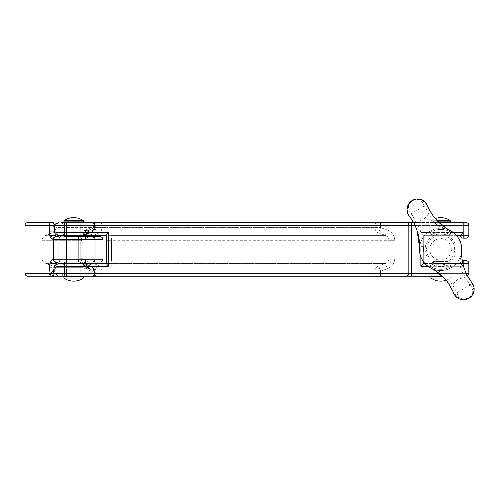 <?xml version="1.0" encoding="UTF-8"?>
<svg xmlns="http://www.w3.org/2000/svg" width="499" height="499" viewBox="0 0 499 499"><rect width="100%" height="100%" fill="white"/><g stroke="black" fill="none" stroke-linecap="round" stroke-linejoin="round"><path stroke-width="0.37" stroke-dasharray="2.5 1.87" d="M83.42 235.247L83.514 233.782L89.82 229.652L84.506 236.476L85.472 238.497L81.125 240.624L85.472 238.497L84.506 236.476L89.82 229.652L83.127 231.006L89.82 229.652L85.117 235.029L84.007 235.31L89.726 232.871L84.007 235.31L85.117 235.029L89.82 229.652L83.514 233.782L84.057 236.002L86.059 236.663L100.156 236.663L65.862 236.663L92.209 236.663A2.826 1.977 -90 0 1 94.186 239.489L102.981 239.489L88.136 239.489L85.472 238.497L88.136 239.489L94.186 239.489L94.186 259.28A2.826 1.977 -90 0 1 92.209 262.112L65.862 262.112L86.059 262.112L84.057 262.773L83.514 264.994L89.82 269.123L85.117 263.746L84.007 263.466L89.726 265.905L84.007 263.466L85.117 263.746L89.82 269.123L83.127 267.763L89.82 269.123L84.506 262.293L85.472 260.272L81.125 258.151L85.472 260.272L88.136 259.28L85.472 260.272L84.506 262.293L89.82 269.123L83.514 264.994L83.42 263.522M27.776 276.246L92.496 276.246A2.826 2.146 -90 0 0 94.642 273.421L94.498 271.219C93.943 268.556 92.352 266.784 89.726 265.905L52.333 265.905A5.657 5.657 0 0 1 56.056 271.219L94.498 271.219L94.642 272.392L95.328 272.392L94.642 272.392L94.642 273.421L56.056 273.421A2.826 2.826 0 0 1 53.225 276.246M92.982 262.112A2.826 2.058 -90 0 0 95.047 259.28L95.047 239.489L102.981 239.489L102.981 259.28L53.206 259.28L50.985 261.27C49.888 262.374 49.264 264.545 49.12 267.763L49.12 273.421A2.826 2.657 -90 0 0 51.784 276.246A2.826 2.657 90 0 0 54.441 273.421L54.441 267.763L55.838 262.112L85.429 262.112M92.496 276.246A2.826 2.826 0 0 0 95.328 273.421L95.091 270.52A2.826 0.78 -14.3 0 0 94.049 270.19L91.092 266.285L89.726 265.905C92.352 266.784 93.943 268.556 94.498 271.219A2.826 0.78 165.7 0 0 95.091 270.52L95.091 270.52A2.826 0.78 -14.3 0 1 94.498 271.219L56.056 271.219L56.056 273.421L56.056 266.354L64.458 266.354L64.458 273.421A2.826 1.485 -90 0 0 65.943 276.246L65.862 276.246A2.826 1.497 -90 0 1 64.365 273.421L463.24 273.421L56.056 273.421L62.862 273.421L62.862 267.763L83.127 267.763L93.993 272.392L93.993 273.421L62.862 273.421L95.328 273.421A2.826 2.826 0 0 1 92.496 276.246A2.826 2.146 90 0 0 94.642 273.421L93.993 273.421A2.826 1.497 -90 0 1 92.496 276.246A2.826 1.497 -90 0 0 93.993 273.421L93.993 272.392L95.328 272.392L93.993 272.392L94.049 270.19L91.092 266.285L89.726 265.905L52.333 265.905L45.64 263.466L84.007 263.466A5.657 4.379 90 0 1 81.125 258.151L41.916 258.151L41.916 240.624L81.125 240.624A5.657 4.379 90 0 1 84.007 235.31L45.64 235.31L52.333 232.871C54.684 231.879 55.925 230.108 56.056 227.556L94.498 227.556A2.826 0.78 -165.7 0 1 95.091 228.255L95.091 228.255C94.423 230.22 93.088 231.63 91.092 232.484L85.117 235.029L89.726 232.871C92.352 231.991 93.943 230.22 94.498 227.556C93.943 230.22 92.352 231.991 89.726 232.871L52.333 232.871L89.726 232.871L91.092 232.484L94.049 228.586L93.993 226.378L95.328 226.378L93.993 226.378L94.049 228.586A2.826 0.78 -165.7 0 0 95.091 228.255A2.826 0.78 -165.7 0 0 94.498 227.556L94.642 226.378L94.498 227.556L56.056 227.556L56.056 225.348A2.826 2.826 0 0 0 53.225 222.523L27.776 222.523M85.429 236.663L55.838 236.663L53.437 227.681L53.437 225.348C53.05 223.321 52.501 222.379 51.784 222.523C51.172 222.404 50.817 223.271 50.711 225.118L50.387 225.348C48.609 230.045 48.808 234.093 50.985 237.499L53.206 239.489L95.047 239.489A2.826 2.058 -90 0 0 92.982 236.663M66.373 222.523L81.081 222.523L66.373 222.523L81.081 222.523L66.373 222.523L81.081 222.523L66.373 222.523L81.081 222.523L66.373 222.523L66.373 235.247L81.081 235.247L81.081 222.523L81.081 235.247L66.373 235.247L66.373 222.523M84.955 235.247A2.826 1.74 -167.5 0 0 83.514 233.782A5.657 2.994 -90 0 1 83.127 231.006L93.993 226.378L93.993 225.348L95.328 225.348L95.091 228.255L95.328 225.348L94.642 225.348L94.642 226.378L94.642 225.348A2.826 2.146 -90 0 0 92.496 222.523L61.365 222.523A2.826 1.497 -90 0 1 62.862 225.348L93.993 225.348A2.826 1.497 -90 0 0 92.496 222.523A2.826 1.497 -90 0 1 93.993 225.348L94.642 225.348A2.826 2.146 90 0 0 92.496 222.523L65.862 222.523A2.826 1.497 -90 0 0 64.365 225.348L463.24 225.348L64.365 225.348A2.826 1.497 -90 0 1 65.862 222.523L65.943 222.523A2.826 1.485 -90 0 0 64.458 225.348L64.458 232.422L56.056 232.422L56.056 225.348L94.847 225.348A2.826 1.497 -90 0 1 96.351 222.523L380.631 222.523L96.351 222.523A2.826 1.497 -90 0 0 94.847 225.348L101.877 225.348A2.826 2.015 -90 0 0 99.862 222.523A2.826 2.015 -90 0 1 101.877 225.348L374.999 225.348A2.826 2.819 -90 0 1 377.818 222.523A2.826 2.819 -90 0 0 374.999 225.348L380.631 225.348L380.631 222.523L380.631 225.348L468.898 225.348A2.826 2.826 0 0 0 466.072 222.523L463.24 222.523L466.072 222.523A2.826 2.826 0 0 1 468.898 225.348L463.24 225.348L463.24 222.523L65.943 222.523M66.373 262.112L66.373 236.663L81.081 236.663L66.373 236.663L81.081 236.663L66.373 236.663L66.373 262.112L81.081 262.112L81.081 236.663L81.081 262.112L66.373 262.112M53.437 227.681L50.711 225.118M81.081 263.522L81.081 276.246L66.373 276.246L81.081 276.246L66.373 276.246L81.081 276.246L66.373 276.246L66.373 263.522L81.081 263.522L66.373 263.522L81.081 263.522L66.373 263.522L66.373 276.246L81.081 276.246L81.081 263.522L66.373 263.522M24.95 273.421L62.862 273.421A2.826 1.497 -90 0 1 61.365 276.246A2.826 1.497 -90 0 0 62.862 273.421L62.862 267.763A5.657 2.994 -90 0 1 65.862 262.112L55.838 262.112A2.826 2.632 -90 0 1 53.206 259.28M100.156 262.112L92.209 262.112A2.826 1.977 90 0 0 94.186 259.28L88.136 259.28A2.826 2.077 90 0 1 86.059 262.112L86.059 262.112A2.826 2.077 -90 0 0 88.136 259.28L94.186 259.28L94.186 239.489A2.826 1.977 90 0 0 92.209 236.663M53.206 239.489A2.826 2.632 -90 0 1 55.838 236.663L65.862 236.663A5.657 2.994 -90 0 1 62.862 231.006L62.862 225.348L56.056 225.348C55.339 224.65 56.281 223.708 58.882 222.523M65.943 276.246L96.351 276.246A2.826 1.497 -90 0 1 94.847 273.421L64.365 273.421A2.826 1.497 -90 0 0 65.862 276.246L58.882 276.246C56.281 275.055 55.333 274.113 56.056 273.421L95.328 273.421L95.091 270.52C94.423 268.556 93.088 267.14 91.092 266.285L85.117 263.74L91.092 266.285C93.088 267.14 94.423 268.556 95.091 270.52A2.826 0.78 165.7 0 0 94.049 270.19L93.993 272.392L83.127 267.763A5.657 2.994 -90 0 1 83.514 264.994A5.657 2.994 90 0 0 83.127 267.763L56.056 267.763M95.091 228.255A2.826 0.78 -165.7 0 1 94.049 228.586L91.092 232.484C92.995 231.748 94.33 230.338 95.091 228.255M81.125 240.624A5.657 4.379 -90 0 1 84.007 235.31L45.64 235.31C43.282 236.301 42.047 238.073 41.916 240.624L81.125 240.624M84.057 236.002A2.826 1.877 128.3 0 1 85.111 236.283L85.709 234.493L84.967 235.778A2.826 1.74 -167.5 0 1 84.506 236.476A2.826 1.74 -167.5 0 0 84.967 235.778L84.967 235.778A2.826 1.74 -167.5 0 0 83.514 233.782A5.657 2.994 90 0 1 83.127 231.006L62.862 231.006L62.862 225.348A2.826 1.497 -90 0 0 61.365 222.523M84.007 263.466A5.657 4.379 -90 0 1 81.125 258.151L41.916 258.151C42.047 260.703 43.282 262.474 45.64 263.466L84.007 263.466M84.057 262.773A2.826 1.877 51.7 0 0 85.111 262.493A2.826 1.877 51.7 0 0 85.111 262.486L84.967 262.998L85.111 262.486A2.826 1.877 -128.3 0 0 85.472 260.272A2.826 1.877 51.7 0 1 85.111 262.486L85.709 264.283L84.967 262.998A2.826 1.74 167.5 0 0 84.506 262.293A2.826 1.74 -12.5 0 1 84.967 262.998L84.967 262.998A2.826 1.74 -12.5 0 1 83.514 264.994A2.826 1.74 167.5 0 0 84.955 263.522M50.985 261.27A2.826 2.451 -139 0 0 52.726 263.591A2.826 2.451 -139 0 0 55.433 263.435A5.657 5.595 -90 0 1 59.032 262.112M84.967 235.778L85.111 236.283A2.826 1.877 128.3 0 1 85.472 238.497A2.826 1.877 -51.7 0 0 85.111 236.283L85.242 236.376M85.753 236.62L86.059 236.663A2.826 2.077 90 0 1 88.136 239.489A2.826 2.077 -90 0 0 86.059 236.663L85.111 236.283M59.032 236.663A5.657 5.595 -90 0 1 55.433 235.335A2.826 2.451 -41 0 0 52.726 235.185A2.826 2.451 -41 0 0 50.985 237.499M80.794 276.957L66.66 276.957L80.794 276.957L66.66 276.957L80.794 276.957L80.794 221.818L66.66 221.818L80.794 221.818M80.794 276.246L80.794 263.522M80.794 262.112L80.794 236.663M80.794 235.247L80.794 222.523M66.66 276.246L66.66 263.522M66.66 262.112L66.66 236.663M66.66 235.247L66.66 222.523M83.483 220.683L63.972 220.683A16.966 16.966 0 0 1 83.483 220.683L83.483 221.818L63.972 221.818L83.483 221.818L63.972 221.818L63.972 220.683M83.483 278.086L63.972 278.086L83.483 278.086L63.972 278.086L63.972 276.957L83.483 276.957L63.972 276.957L83.483 276.957L83.483 278.086A16.966 16.966 0 0 1 63.972 278.086M66.66 276.957L66.66 221.818M440.623 266.716A17.328 17.328 0 0 1 431.448 264.09A17.328 17.328 0 0 0 449.792 264.09A17.328 17.328 0 0 1 440.623 266.716M423.651 249.388L423.651 235.247L423.651 249.388M437.124 263.522L460.415 263.522L433.55 263.522L447.69 263.522L447.69 261.632L433.55 261.632C429.015 258.806 426.657 254.727 426.483 249.388C426.657 244.048 429.015 239.963 433.55 237.144L447.69 237.144L447.69 235.247L433.55 235.247L460.415 235.247L423.651 235.247L423.651 246.556A2.826 1.048 180 0 1 423.464 246.936A2.826 1.048 180 0 0 423.651 246.556L423.651 262.112M84.761 235.247A2.826 1.497 90 0 1 83.258 232.422A2.826 1.497 90 0 0 84.761 235.247L93.276 235.247A2.826 2.033 90 0 0 93.974 235.079L83.258 232.422L93.974 235.079L99.226 232.871L93.974 235.079A2.826 2.033 90 0 1 93.276 235.247L109.58 235.247L106.393 235.247L107.067 235.247L107.023 240.624L107.067 235.247L109.58 235.247L58.882 235.247L106.374 235.079L106.374 263.678L107.067 263.522L107.023 258.151L107.067 263.522L109.58 263.522L106.393 263.522M65.862 235.247L58.882 235.247A2.826 2.826 0 0 1 56.056 232.422L64.365 232.422L64.365 225.348L64.365 232.422L83.258 232.422L94.847 227.556L101.877 227.556L94.847 227.556L94.847 225.348L94.847 227.556L83.258 232.422L64.365 232.422A2.826 1.497 90 0 0 65.862 235.247A2.826 1.497 90 0 1 64.365 232.422L56.056 232.422M93.276 263.522L84.761 263.522A2.826 1.497 90 0 0 83.258 266.354L93.974 263.697L99.226 265.905L93.974 263.697A2.826 2.033 90 0 0 93.276 263.522L109.58 263.522L93.276 263.522A2.826 2.033 90 0 1 93.974 263.697L83.258 266.354L56.056 266.354A2.826 2.826 0 0 1 58.882 263.522L65.943 263.522A2.826 1.485 90 0 0 64.458 266.354L108.246 266.354L106.374 263.697L106.374 235.091L108.246 232.422L64.458 232.422A2.826 1.485 -90 0 0 65.943 235.247M65.943 263.522L58.882 263.522M419.409 249.388A21.207 21.207 0 0 0 451.227 267.751A21.207 21.207 0 0 0 461.831 249.388A21.207 21.207 0 0 0 430.013 231.018A21.207 21.207 0 0 0 419.409 249.388M407.583 212.942L409.292 216.129C408.375 214.589 408.675 213.241 410.19 212.081C403.061 202.937 419.166 193.637 423.526 204.384L428.716 213.815C432.371 220.87 436.338 225.199 440.623 226.796L449.649 230.182M419.478 247.367L419.441 248.271A21.207 21.207 0 0 1 450.248 230.488M471.38 281.91L470.906 281.261A2.826 2.657 -36 0 1 469.946 285.228L456.997 292.701L452.687 284.829L457.776 279.097L465.286 277.556L471.05 286.688C478.179 295.838 462.074 305.139 457.714 294.391L456.997 292.701A2.826 2.657 156 0 1 453.086 291.553L453.404 292.289M461.75 251.714L461.8 250.498C459.492 263.915 458.643 266.086 465.473 277.481L467.07 275.03L465.324 271.256M465.28 271.144L463.758 266.828M463.677 266.547L461.831 256.093M461.812 255.756L461.775 255.095M427.025 204.652L421.705 199.8L414.9 199.351L409.261 203.099L407.041 209.592M448.395 262.854A15.55 15.55 0 0 0 454.09 241.61A15.55 15.55 0 0 0 432.845 235.915A15.55 15.55 0 0 0 427.15 257.16A15.55 15.55 0 0 0 448.395 262.854M429.733 249.388A10.884 10.884 0 0 1 440.623 238.497A10.884 10.884 0 0 1 451.508 249.388A10.884 10.884 0 0 1 440.623 260.272A10.884 10.884 0 0 0 451.508 249.388A10.884 10.884 0 0 0 440.623 238.497A10.884 10.884 0 0 0 429.733 249.388A10.884 10.884 0 0 0 440.623 260.272A10.884 10.884 0 0 1 429.733 249.388M433.55 263.522L433.55 261.632L447.69 261.632A14.14 14.14 0 0 0 447.69 237.144L433.55 237.144L433.55 235.247M446.05 280.282A16.966 16.966 0 0 0 450.379 278.086L430.862 278.086M444.104 278.086L450.379 278.086L450.379 276.957L430.862 276.957M442.993 276.957L450.379 276.957M447.69 276.957L433.55 276.957L447.69 276.957L447.69 276.246L433.55 276.246L447.69 276.246M433.55 222.523L447.69 222.523L433.55 222.523L433.55 221.818L447.69 221.818L433.55 221.818M450.379 221.818L438.247 221.818M430.862 221.818L430.862 220.683L437.136 220.683M450.379 220.683L430.862 220.683A16.966 16.966 0 0 1 435.19 218.493M444.116 235.247L447.69 235.247M56.056 266.354L64.365 266.354A2.826 1.497 90 0 1 65.862 263.522A2.826 1.497 90 0 0 64.365 266.354L64.365 273.421L64.365 266.354L83.258 266.354L94.847 271.219L94.847 273.421A2.826 1.497 -90 0 0 96.351 276.246L99.862 276.246A2.826 2.015 -90 0 0 101.877 273.421L94.847 273.421L94.847 271.219A5.657 2.826 -67.3 0 1 99.226 265.905L378.704 265.905L385.428 263.466L378.704 265.905L99.226 265.905A5.657 4.036 -90 0 1 101.877 271.219L380.631 271.219L101.877 271.219A5.657 4.036 90 0 0 99.226 265.905A5.657 2.826 112.7 0 0 94.847 271.219L83.258 266.354A2.826 1.497 90 0 1 84.761 263.522M394.821 240.624C394.553 235.503 392.064 231.96 387.355 229.995C392.077 231.979 394.566 235.522 394.821 240.624L394.821 258.151C394.553 263.266 392.064 266.809 387.355 268.78C392.077 266.79 394.566 263.247 394.821 258.151L394.821 240.624L389.183 240.624C389.052 238.067 387.798 236.295 385.428 235.31L378.704 232.871L385.428 235.31C387.785 236.283 389.039 238.054 389.183 240.624L111.545 240.624C111.445 237.68 111.121 235.908 110.572 235.31C111.121 235.908 111.445 237.68 111.545 240.624L111.545 258.151C111.445 261.096 111.121 262.867 110.572 263.466L109.892 263.697L110.572 263.466C111.121 262.867 111.445 261.096 111.545 258.151L389.183 258.151C389.052 260.709 387.798 262.48 385.428 263.466L387.355 268.78L380.631 271.219L387.355 268.78L385.428 263.466C387.785 262.493 389.039 260.721 389.183 258.151L389.183 240.624L389.183 258.151L111.545 258.151L111.545 240.624L394.821 240.624M374.999 227.556L380.631 227.556L374.999 227.556L374.999 225.348L374.999 227.556L101.877 227.556L374.999 227.556A5.657 5.632 -90 0 0 378.704 232.871L99.226 232.871A5.657 4.036 -90 0 0 101.877 227.556L101.877 225.348L101.877 227.556A5.657 4.036 90 0 1 99.226 232.871A5.657 2.826 -112.7 0 1 94.847 227.556A5.657 2.826 67.3 0 0 99.226 232.871L378.704 232.871L380.631 227.556L380.631 225.348L380.631 227.556L387.355 229.995L380.631 227.556L378.704 232.871A5.657 5.632 90 0 1 374.999 227.556M424.811 263.522L451.202 263.522A2.826 2.352 90 0 0 449.792 264.09A2.826 2.352 90 0 1 451.202 263.522L460.415 263.522L463.24 266.354L460.415 263.522A2.826 2.826 0 0 1 463.24 260.696L466.072 260.696A2.826 2.826 0 0 1 468.898 263.522L468.898 273.421L463.24 273.421L468.898 273.421A2.826 2.826 0 0 1 466.072 276.246A2.826 2.826 0 0 0 468.898 273.421L468.898 263.522L463.24 263.522L468.898 263.522L468.898 273.421A2.826 2.826 0 0 1 466.072 276.246L442.264 276.246M411.482 222.523L411.482 276.246L463.24 276.246L463.24 263.522L460.415 263.522L463.24 266.354L460.415 263.522L423.651 263.522L420.825 266.354L423.651 263.522L423.651 235.247L430.038 235.247L423.651 235.247L420.825 232.422L423.651 235.247L460.415 235.247A2.826 2.826 0 0 0 463.24 238.073L466.072 238.073A2.826 2.826 0 0 0 468.898 235.247L468.898 225.348A2.826 2.826 0 0 0 466.072 222.523L463.24 222.523L463.24 225.348L468.898 225.348A2.826 2.826 0 0 0 466.072 222.523M447.69 263.522L444.116 263.522M456.429 235.247L451.202 235.247A2.826 2.352 90 0 1 449.792 234.68L431.448 234.68A17.328 17.328 0 0 1 449.792 234.68A17.328 17.328 0 0 0 431.448 234.68A2.826 2.352 -90 0 1 430.038 235.247L437.124 235.247M109.892 235.079L93.974 235.079L109.892 235.079M428.554 213.94L423.464 219.679L415.954 221.213L410.19 212.081M454.87 295.208L461.918 299.649L469.746 297.816L474.05 290.954L471.948 282.646C472.865 284.187 472.565 285.534 471.05 286.688M446.967 228.654L445.308 227.588M435.558 218.93L431.635 213.659L428.716 213.815M409.86 216.865L410.334 217.508A2.826 2.657 144 0 1 411.295 213.547L424.244 206.068A2.826 2.657 -24 0 1 428.154 207.222L427.836 206.486M419.491 247.036L419.441 248.271C421.749 234.854 422.597 232.684 415.767 221.294L415.954 221.213M415.767 221.294L414.17 223.739L415.761 227.139M416.004 227.737L417.102 230.731M452.687 284.829L452.524 284.954C446.062 273.327 443.711 272.984 430.993 268.281L431.591 268.593M434.005 269.959L435.933 271.182M445.682 279.839L449.605 285.116L452.524 284.954M461.8 250.498A21.207 21.207 0 0 1 430.993 268.281A21.207 21.207 0 0 0 461.8 250.498L461.75 251.739M453.759 293.144C454.645 294.684 455.961 295.102 457.714 294.391M427.481 205.625C426.595 204.085 425.279 203.673 423.526 204.384M385.428 235.31L387.355 229.995L385.428 235.31L110.572 235.31L385.428 235.31M109.58 263.522L109.892 263.697L109.58 263.522M468.898 235.247A2.826 2.826 0 0 1 466.072 238.073A2.826 2.826 0 0 0 468.898 235.247L463.24 235.247L463.24 238.073L463.24 235.247L460.415 235.247L468.898 235.247A2.826 2.826 0 0 1 466.072 238.073A2.826 2.826 0 0 0 468.898 235.247L460.415 235.247L463.24 232.422L460.415 235.247L463.24 232.422L463.24 222.523M463.24 238.073L463.24 232.422L463.24 235.247L463.24 232.422L420.825 232.422L451.202 232.422A19.997 19.997 0 0 0 430.038 232.422L420.825 232.422L420.825 266.354L430.038 266.354A19.997 19.997 0 0 0 451.202 266.354L420.825 266.354L420.825 232.422L423.651 235.247L420.825 232.422L420.825 246.556A19.997 19.997 0 0 0 420.825 252.213L423.464 251.839A2.826 1.048 180 0 1 423.651 252.213A2.826 1.048 180 0 0 423.464 251.839A17.328 17.328 0 0 1 423.464 246.936L423.464 251.839L423.464 246.936A17.328 17.328 0 0 0 423.464 251.839L420.825 252.213L420.825 266.354L423.651 263.522M430.038 263.522A2.826 2.352 -90 0 1 431.448 264.09L449.792 264.09L431.448 264.09L430.038 266.354L431.448 264.09A2.826 2.352 90 0 0 430.038 263.522L430.038 266.354L430.038 263.522M463.24 260.696A2.826 2.826 0 0 0 460.415 263.522A2.826 2.826 0 0 1 462.373 260.834A2.826 2.826 0 0 0 460.415 263.522A2.826 2.826 0 0 1 463.24 260.696L463.24 263.522L463.24 260.696L466.072 260.696A2.826 2.826 0 0 1 468.898 263.522A2.826 2.826 0 0 0 466.072 260.696A2.826 2.826 0 0 1 468.898 263.522L460.415 263.522L463.24 263.522L463.24 260.696A2.826 2.826 0 0 0 460.415 263.522L462.891 263.522M66.373 235.247L81.081 235.247M81.081 276.246L66.373 276.246M99.862 276.246L380.631 276.246L380.631 271.219L378.704 265.905A5.657 5.632 90 0 0 374.999 271.219L374.999 273.421L374.999 271.219A5.657 5.632 -90 0 1 378.704 265.905L380.631 271.219L380.631 273.421L101.877 273.421L101.877 271.219L101.877 273.421A2.826 2.015 -90 0 1 99.862 276.246M439.008 273.421L463.24 273.421L463.24 276.246L466.072 276.246A2.826 2.826 0 0 0 467.507 275.86A2.826 2.826 0 0 1 466.072 276.246A2.826 2.826 0 0 0 468.898 273.421L463.24 273.421L463.24 264.969M413.521 222.523L438.977 222.523M420.825 256.997L420.825 252.213A19.997 19.997 0 0 1 420.825 246.556L420.825 232.422L430.038 232.422A19.997 19.997 0 0 1 451.202 232.422L449.792 234.68L451.202 232.422L451.202 235.247L430.038 235.247A2.826 2.352 90 0 0 431.448 234.68L449.792 234.68A2.826 2.352 90 0 0 451.202 235.247L451.202 232.422L453.348 232.422M24.95 225.348L50.387 225.348M56.268 262.112A2.826 2.626 -90 0 1 53.643 259.28L53.643 239.489A2.826 2.626 -90 0 1 56.268 236.663M50.942 225.348L93.993 225.348L93.993 226.378L83.127 231.006L54.441 231.006M49.12 267.763L62.862 267.763A5.657 2.994 90 0 1 63.878 263.522M56.056 231.006L62.862 231.006A5.657 2.994 90 0 0 63.878 235.247M60.591 262.112A2.826 1.547 -90 0 1 59.044 259.28L59.044 239.489A2.826 1.547 -90 0 1 60.591 236.663M79.472 262.112A2.826 1.316 -90 0 1 78.156 259.28L78.156 239.489A2.826 1.316 -90 0 1 79.472 236.663M108.246 266.354L108.246 232.422M107.023 258.151L107.023 240.624L111.545 240.624L107.023 240.624L107.023 258.151L111.545 258.151L107.023 258.151M463.24 232.422L463.24 225.348L463.24 232.422M406.149 276.246A2.826 2.663 -90 0 0 408.818 273.421L408.818 225.348A2.826 2.663 -90 0 0 406.149 222.523M385.428 263.466L110.572 263.466L385.428 263.466M109.892 263.697L93.974 263.697L109.892 263.697M377.818 276.246A2.826 2.819 -90 0 1 374.999 273.421A2.826 2.819 -90 0 0 377.818 276.246M430.038 232.422L431.448 234.68L430.038 232.422L430.038 235.247L430.038 232.422M420.825 246.556L423.651 246.556L420.825 246.556L423.464 246.936L420.825 246.556M420.825 252.213L423.651 252.213L420.825 252.213M380.631 276.246L380.631 273.421L463.24 273.421L463.24 276.246L463.24 266.354L451.202 266.354L449.792 264.09L451.202 266.354L451.202 263.522L451.202 266.354A19.997 19.997 0 0 1 430.038 266.354L427.893 266.354M420.825 266.354L463.24 266.354L463.24 273.421L466.278 273.421M442.233 225.348L414.962 225.348M466.072 260.696A2.826 2.826 0 0 1 468.898 263.522M95.328 225.348A2.826 2.826 0 0 0 92.496 222.523A2.826 2.826 0 0 1 95.328 225.348M86.059 262.112L85.242 262.393M102.039 261.389L101.578 261.726M101.191 261.913L100.642 262.069M102.039 237.387L101.578 237.05M101.191 236.857L100.642 236.701M449.605 285.116L450.067 285.846M467.07 275.03L467.469 275.797M431.635 213.659L431.173 212.923M414.17 223.739L413.771 222.972"/><path stroke-width="0.75" d="M63.878 235.247A5.657 2.994 90 0 0 65.862 236.663L100.156 236.663A2.826 2.826 0 0 1 102.981 239.489L53.206 239.489L50.985 237.499C49.888 236.395 49.264 234.231 49.12 231.006L49.12 225.348A2.826 2.657 -90 0 1 51.784 222.523L53.225 222.523M53.206 259.28A2.826 2.632 90 0 0 55.838 262.112L53.437 271.088L50.711 273.652L50.387 273.421C48.609 268.73 48.808 264.676 50.985 261.27L53.206 259.28L102.981 259.28A2.826 2.826 0 0 1 100.156 262.112L65.862 262.112A5.657 2.994 90 0 0 63.878 263.522M92.209 262.112L100.156 262.112L92.209 262.112M66.373 276.246L27.776 276.246A2.826 2.826 0 0 1 24.95 273.421L24.95 225.348A2.826 2.826 0 0 1 27.776 222.523L51.784 222.523A2.826 2.657 90 0 1 54.441 225.348L54.441 231.006L55.838 236.663A2.826 2.632 90 0 0 53.206 239.489M81.081 222.523L96.351 222.523L81.081 222.523M92.496 276.246L81.081 276.246M61.365 222.523L413.521 222.523M85.429 262.112L86.059 262.112L85.111 262.493A2.826 1.877 -128.3 0 1 84.057 262.773L85.111 262.493A2.826 1.877 -128.3 0 0 85.111 262.486L84.967 262.998A2.826 1.74 167.5 0 1 84.955 263.522M92.209 236.663L100.642 236.701M85.179 235.247L85.111 236.283L86.059 236.663L84.057 236.002A2.826 1.877 -51.7 0 1 85.111 236.283L86.059 236.663L85.429 236.663M84.057 236.002L83.42 235.247M83.42 263.522L84.057 262.773M50.711 273.652C50.817 275.504 51.172 276.365 51.784 276.246C52.501 276.396 53.05 275.454 53.437 273.421L56.056 273.421L56.056 266.354C55.333 265.661 56.281 264.719 58.882 263.522L106.374 263.522L106.374 235.247L58.882 235.247C56.281 234.05 55.333 233.108 56.056 232.422L56.056 225.348L24.95 225.348M50.985 261.27A2.826 2.451 41 0 0 52.726 263.591A2.826 2.451 41 0 0 55.433 263.435A5.657 5.595 90 0 1 59.032 262.112M59.032 236.663A5.657 5.595 90 0 1 55.433 235.335A2.826 2.451 139 0 0 52.726 235.185A2.826 2.451 139 0 0 50.985 237.499M84.967 235.778L85.111 236.283L84.967 235.778A2.826 1.74 -167.5 0 0 84.955 235.247M80.794 276.957L80.794 276.246M80.794 263.522L80.794 262.112M80.794 236.663L80.794 235.247M80.794 222.523L80.794 221.818M66.66 276.957L66.66 276.246M66.66 263.522L66.66 262.112M66.66 236.663L66.66 235.247M66.66 222.523L66.66 221.818M63.972 220.683L63.972 221.818L83.483 221.818L83.483 220.683A16.966 16.966 0 0 0 63.972 220.683L83.483 220.683M63.972 278.086A16.966 16.966 0 0 0 83.483 278.086L83.483 276.957L63.972 276.957L63.972 278.086L83.483 278.086M427.836 206.486L427.481 205.625A48.072 48.072 0 0 0 450.248 230.488A21.207 21.207 0 0 1 461.8 250.498A48.072 48.072 0 0 0 471.948 282.646A10.604 10.604 0 0 1 468.898 298.365A10.604 10.604 0 0 1 453.759 293.144A48.072 48.072 0 0 0 430.993 268.281A21.207 21.207 0 0 1 419.441 248.271A48.072 48.072 0 0 0 409.292 216.129A10.604 10.604 0 0 1 415.623 199.182A10.604 10.604 0 0 1 427.481 205.625L427.025 204.652M470.906 281.261L467.083 275.061M471.948 282.646L471.38 281.91M461.831 256.093L461.812 255.756M461.775 255.095L461.731 253.068M444.104 278.086L430.862 278.086A16.966 16.966 0 0 0 446.05 280.282M430.862 278.086L430.862 276.957L442.993 276.957M433.55 276.957L433.55 276.246M447.69 222.523L447.69 221.818M438.247 221.818L450.379 221.818L450.379 220.683A16.966 16.966 0 0 0 435.19 218.493M437.136 220.683L450.379 220.683M380.631 222.523L411.482 222.523L380.631 222.523M466.072 260.696L463.24 260.696A2.826 2.826 0 0 0 462.373 260.834A2.826 2.826 0 0 1 463.24 260.696L466.072 260.696A2.826 2.826 0 0 1 468.898 263.522L463.24 263.522L463.24 264.969M81.081 263.522L93.276 263.522M106.374 263.522L85.179 263.522L85.111 262.486M407.041 209.592L407.583 212.942M453.404 292.289L454.87 295.208M461.731 253.018L461.75 251.714M449.649 230.182L446.967 228.654M445.308 227.588L435.558 218.93M431.635 213.659L428.154 207.222M409.292 216.129L409.86 216.865M415.761 227.139L416.004 227.737M417.102 230.731L419.478 247.367M410.334 217.508L414.158 223.714M431.591 268.593L434.005 269.959M435.933 271.182L445.682 279.839M449.605 285.116L453.086 291.553M463.24 238.073A2.826 2.826 0 0 1 460.415 235.247A2.826 2.826 0 0 0 463.24 238.073A2.826 2.826 0 0 1 460.415 235.247L468.898 235.247A2.826 2.826 0 0 1 466.072 238.073L463.24 238.073L463.24 232.422L460.415 235.247A2.826 2.826 0 0 0 463.24 238.073A2.826 2.826 0 0 1 460.415 235.247L456.429 235.247M106.374 263.697L106.374 235.079L108.246 232.422L108.246 266.354L106.374 263.697M66.373 263.522L58.882 263.522M65.862 235.247L66.373 235.247M81.081 235.247L84.761 235.247M466.278 273.421L468.898 273.421A2.826 2.826 0 0 1 467.507 275.86A2.826 2.826 0 0 0 468.898 273.421L468.898 263.522M468.898 235.247L468.898 225.348A2.826 2.826 0 0 0 466.072 222.523L438.977 222.523M442.264 276.246L58.882 276.246C56.281 275.055 55.333 274.113 56.056 273.421L64.458 273.421L64.458 266.354L56.056 266.354M380.631 276.246L411.482 276.246L411.482 225.348L56.056 225.348C55.339 224.65 56.281 223.708 58.882 222.523M423.651 262.112L423.651 263.522L424.811 263.522M423.651 263.522L420.825 266.354L420.825 256.997M49.12 231.006L56.056 231.006M50.942 273.421L53.437 273.421L53.437 271.088M56.056 267.763L54.441 267.763M24.95 273.421L50.387 273.421M56.268 262.112A2.826 2.626 90 0 1 53.643 259.28L53.643 239.489A2.826 2.626 90 0 1 56.268 236.663M92.982 262.112A2.826 2.058 90 0 0 95.047 259.28L95.047 239.489A2.826 2.058 90 0 0 92.982 236.663M79.472 262.112A2.826 1.316 90 0 1 78.156 259.28L78.156 239.489A2.826 1.316 90 0 1 79.472 236.663M60.591 262.112A2.826 1.547 90 0 1 59.044 259.28L59.044 239.489A2.826 1.547 90 0 1 60.591 236.663M56.056 232.422L64.458 232.422L64.458 225.348A2.826 1.485 90 0 1 65.943 222.523M108.246 266.354L64.458 266.354A2.826 1.485 -90 0 1 65.943 263.522M65.943 276.246A2.826 1.485 90 0 1 64.458 273.421L408.818 273.421L408.818 225.348A2.826 2.663 90 0 0 406.149 222.523M65.943 235.247A2.826 1.485 -90 0 1 64.458 232.422L108.246 232.422M406.149 276.246A2.826 2.663 90 0 0 408.818 273.421L439.008 273.421M466.072 222.523A2.826 2.826 0 0 1 468.898 225.348L442.233 225.348M453.348 232.422L463.24 232.422L463.24 222.523M414.962 225.348L411.482 225.348L411.482 222.523M427.893 266.354L420.825 266.354M462.891 263.522L463.24 263.522L463.24 260.696M102.039 261.389L102.981 259.28L102.981 239.489L102.039 237.387M101.578 261.726L101.191 261.913M100.642 262.069L100.156 262.112M101.578 237.05L101.191 236.857M85.179 263.522L84.967 262.998M467.07 275.03L466.758 274.413M414.17 223.739L414.482 224.357"/></g></svg>
